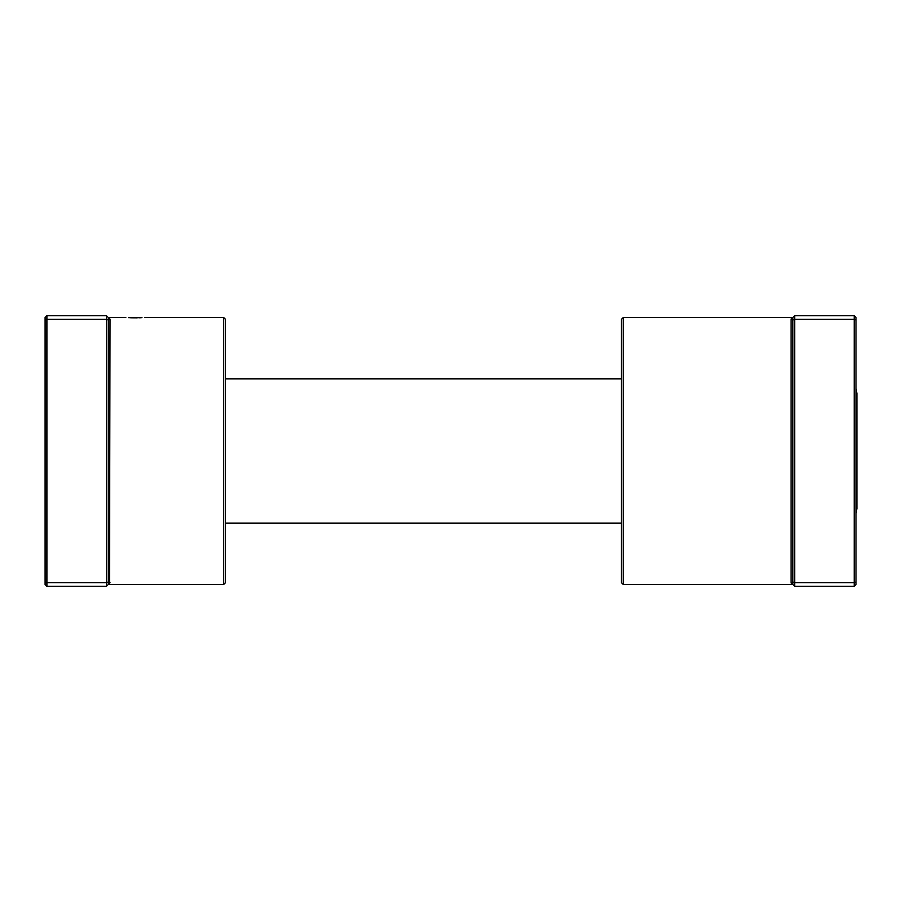 <?xml version="1.0" encoding="UTF-8"?>
<svg xmlns="http://www.w3.org/2000/svg" width="902" height="902" viewBox="0 0 902 902"><rect width="100%" height="100%" fill="white"/><g stroke="black" fill="none" stroke-linecap="round" stroke-linejoin="round"><path stroke-width="1.35" d="M106.436 586.3L106.436 315.7L46.904 315.7L46.904 586.3L106.436 586.3L108.24 584.496A1.804 1.781 180 0 1 110.044 582.715L108.24 584.496L108.24 317.504L110.044 319.285L109.413 317.932M141.975 317.673L128.659 317.673M130.091 317.741L131.636 317.786M131.839 317.797L137.228 317.831M139.009 317.786L140.554 317.741M223.696 317.504L225.5 319.308L225.5 582.692L223.696 584.496L223.696 317.504L144.771 317.504M109.48 584.011L110.044 319.285A1.804 1.781 180 0 1 108.24 317.504L106.436 315.7M108.24 320.052L106.436 319.308L46.904 319.308L45.1 320.052L45.1 317.504L46.904 315.7M108.24 581.948L106.436 582.692L46.904 582.692L45.1 581.948L45.1 320.052M46.904 586.3L45.1 584.496L45.1 581.948M856.009 388.48L856.9 393.464L856.9 508.536L856.009 513.52M623.293 584.496L621.489 582.692L621.489 319.308L623.293 317.504L623.293 584.496L792.869 584.496L791.065 582.715L791.708 584.068M794.673 586.3L792.869 584.496L792.869 320.052L794.673 319.308L794.673 586.3L854.205 586.3L854.205 315.7L794.673 315.7L794.673 319.308L854.205 319.308L856.009 320.052L856.009 584.496L854.205 586.3M854.205 315.7L856.009 317.504L856.009 320.052M792.869 581.948L794.673 582.692L854.205 582.692L856.009 581.948M792.869 320.052L792.869 317.504L794.673 315.7M792.869 584.496L792.869 584.496A1.804 1.781 -0 0 0 791.065 582.715L791.065 319.285L792.869 317.504A1.804 1.781 0 0 1 791.065 319.285L791.629 317.989M223.696 584.496L108.24 584.496M125.829 317.504L108.24 317.504M621.489 523.16L225.5 523.16M621.489 378.84L225.5 378.84M623.293 317.504L792.869 317.504"/></g></svg>

